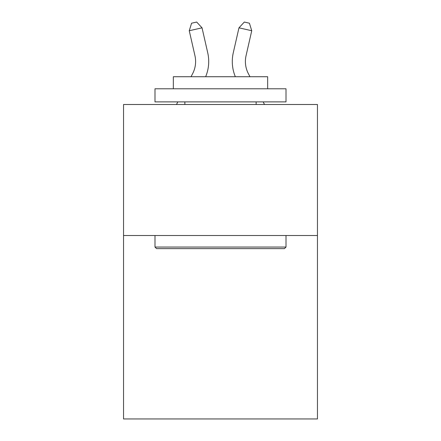 <?xml version="1.0" encoding="UTF-8"?>
<svg xmlns="http://www.w3.org/2000/svg" width="441" height="441" viewBox="0 0 441 441"><rect width="100%" height="100%" fill="white"/><g stroke="black" fill="none" stroke-linecap="round" stroke-linejoin="round"><path stroke-width="0.66" d="M317.454 235.522L317.454 418.95L123.546 418.95L123.546 104.506L317.454 104.506L317.454 235.522L123.546 235.522M191.025 76.728L192.612 73.691A26.206 26.206 -43.2 0 0 194.95 55.709L189.261 30.732L191.576 23.213L196.686 22.05L202.033 27.822L207.728 52.799A39.304 39.304 140.8 0 1 205.649 76.728M249.975 76.728L248.388 73.691A26.206 26.206 43.2 0 1 246.05 55.709L251.739 30.732L238.967 27.822L233.272 52.799A39.304 39.304 -140.7 0 0 235.351 76.728M156.561 248.625L154.989 247.054L286.011 247.054L284.439 248.625L156.561 248.625M286.011 88.784L286.011 101.882L154.989 101.882L154.989 88.784L286.011 88.784M173.335 88.784L173.335 76.728L267.665 76.728L267.665 88.784M286.011 235.522L286.011 247.054M154.989 235.522L154.989 247.054M256.138 101.882L256.138 104.506M184.862 101.882L184.862 104.506M192.612 73.691A26.206 26.206 -39.2 0 0 194.95 55.709A26.206 26.206 -39.2 0 1 192.612 73.691A26.206 26.206 -39.2 0 0 194.95 55.709A26.206 26.206 -39.2 0 1 192.612 73.691A26.206 26.206 -39.2 0 0 194.95 55.709A26.206 26.206 -39.2 0 1 192.612 73.691A26.206 26.206 -39.2 0 0 194.95 55.709A26.206 26.206 -39.2 0 1 192.612 73.691A26.206 26.206 -39.2 0 0 194.95 55.709A26.206 26.206 -39.2 0 1 192.612 73.691A26.206 26.206 -39.2 0 0 194.95 55.709A26.206 26.206 -39.2 0 1 192.612 73.691A26.206 26.206 -39.2 0 0 194.95 55.709M189.261 30.732L202.033 27.822L207.728 52.799M176.472 104.506L177.844 101.882M248.388 73.691A26.206 26.206 39.3 0 1 246.05 55.709A26.206 26.206 39.3 0 0 248.388 73.691A26.206 26.206 39.3 0 1 246.05 55.709A26.206 26.206 39.3 0 0 248.388 73.691A26.206 26.206 39.3 0 1 246.05 55.709A26.206 26.206 39.3 0 0 248.388 73.691A26.206 26.206 39.3 0 1 246.05 55.709A26.206 26.206 39.3 0 0 248.388 73.691A26.206 26.206 39.3 0 1 246.05 55.709A26.206 26.206 39.3 0 0 248.388 73.691A26.206 26.206 39.3 0 1 246.05 55.709A26.206 26.206 39.3 0 0 248.388 73.691A26.206 26.206 39.3 0 1 246.05 55.709M251.739 30.732L249.424 23.213L244.314 22.05L238.967 27.822L233.272 52.799M264.528 104.506L263.156 101.882"/></g></svg>

